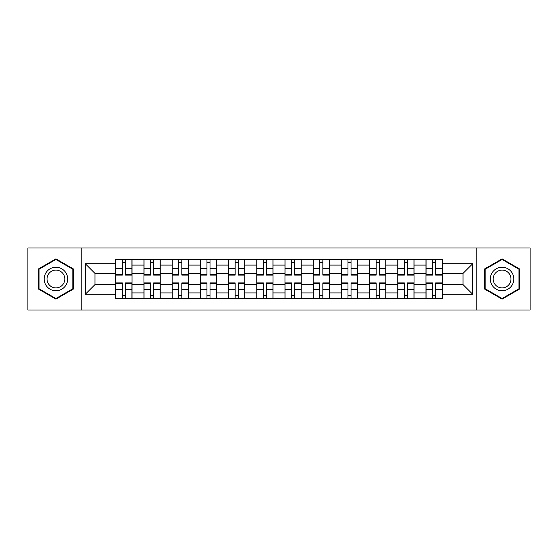 <?xml version="1.0" encoding="UTF-8"?>
<svg xmlns="http://www.w3.org/2000/svg" width="558" height="558" viewBox="0 0 558 558"><rect width="100%" height="100%" fill="white"/><g stroke="black" fill="none" stroke-linecap="round" stroke-linejoin="round"><path stroke-width="0.84" d="M476.225 310.004L530.1 310.004L530.1 247.996L27.9 247.996L27.9 310.004L476.225 310.004L476.225 247.996M143.957 298.432L143.957 265.078L132.03 265.078L132.03 298.432M132.03 265.078L132.03 259.568M143.957 265.078L143.957 259.568M160.23 259.568L160.23 298.432M172.164 298.432L172.164 259.568M188.43 259.568L188.43 298.432M200.364 298.432L200.364 259.568M216.63 259.568L216.63 298.432M228.564 298.432L228.564 259.568M244.836 259.568L244.836 298.432M256.764 298.432L256.764 259.568M273.036 259.568L273.036 298.432M284.964 298.432L284.964 259.568M301.236 259.568L301.236 298.432M313.164 298.432L313.164 259.568M329.436 259.568L329.436 298.432M341.37 298.432L341.37 259.568M357.636 259.568L357.636 298.432M369.57 298.432L369.57 259.568M385.836 259.568L385.836 298.432M397.77 298.432L397.77 259.568M414.043 259.568L414.043 298.432M425.97 298.432L425.97 259.568M425.97 284.601L414.043 284.601M397.77 284.601L385.836 284.601M369.57 284.601L357.636 284.601M341.37 284.601L329.436 284.601M313.164 284.601L301.236 284.601M284.964 284.601L273.036 284.601M256.764 284.601L244.836 284.601M228.564 284.601L216.63 284.601M200.364 284.601L188.43 284.601M172.164 284.601L160.23 284.601M143.957 284.601L132.03 284.601M425.97 273.399L414.043 273.399M397.77 273.399L385.836 273.399M369.57 273.399L357.636 273.399M341.37 273.399L329.436 273.399M313.164 273.399L301.236 273.399M284.964 273.399L273.036 273.399M256.764 273.399L244.836 273.399M228.564 273.399L216.63 273.399M200.364 273.399L188.43 273.399M172.164 273.399L160.23 273.399M143.957 273.399L132.03 273.399M94.972 284.601L115.757 284.601L115.757 273.399L94.972 273.399L94.972 284.601L85.388 294.185L85.388 263.815L115.757 263.815L115.757 273.399M442.243 273.399L442.243 284.601L463.028 284.601L463.028 273.399L442.243 273.399L442.243 259.568L115.757 259.568L115.757 263.815M442.243 263.815L472.612 263.815L472.612 294.185L442.243 294.185L442.243 284.601M115.757 284.601L115.757 298.432L442.243 298.432L442.243 294.185M115.757 294.185L85.388 294.185M81.775 310.004L81.775 247.996M73.363 268.928L55.919 258.856L38.474 268.928L38.474 289.072L55.919 299.144L73.363 289.072L73.363 268.928M519.526 268.928L502.081 258.856L484.637 268.928L484.637 289.072L502.081 299.144L519.526 289.072L519.526 268.928M125.431 295.719L122.355 295.719M122.355 262.281L125.431 262.281M153.631 295.719L150.555 295.719M150.555 262.281L153.631 262.281M181.831 295.719L178.762 295.719M178.762 262.281L181.831 262.281M210.031 295.719L206.962 295.719M206.962 262.281L210.031 262.281M238.238 295.719L235.162 295.719M235.162 262.281L238.238 262.281M266.438 295.719L263.362 295.719M263.362 262.281L266.438 262.281M294.638 295.719L291.562 295.719M291.562 262.281L294.638 262.281M322.838 295.719L319.762 295.719M319.762 262.281L322.838 262.281M351.038 295.719L347.969 295.719M347.969 262.281L351.038 262.281M379.238 295.719L376.169 295.719M376.169 262.281L379.238 262.281M407.445 295.719L404.369 295.719M404.369 262.281L407.445 262.281M435.645 295.719L432.569 295.719M432.569 262.281L435.645 262.281M85.388 263.815L94.972 273.399M463.028 284.601L472.612 294.185M463.028 273.399L472.612 263.815M125.431 275.115L125.431 259.749L131.939 259.749L131.939 275.115L125.431 275.115M122.355 262.1L125.431 262.1M125.431 259.749L115.848 259.749L115.848 275.115L122.355 275.115L122.355 259.749L119.733 259.749M122.355 282.885L122.355 298.251L115.848 298.251L115.848 282.885L122.355 282.885M125.431 295.9L122.355 295.9M122.355 298.251L131.939 298.251L131.939 282.885L125.431 282.885L125.431 298.251L128.054 298.251M153.631 275.115L153.631 259.749L160.139 259.749L160.139 275.115L153.631 275.115M150.555 262.1L153.631 262.1M153.631 259.749L144.048 259.749L144.048 275.115L150.555 275.115L150.555 259.749L147.94 259.749M181.831 275.115L181.831 259.749L188.339 259.749L188.339 275.115L181.831 275.115M178.762 262.1L181.831 262.1M181.831 259.749L172.248 259.749L172.248 275.115L178.762 275.115L178.762 259.749L176.14 259.749M45.742 284.873A11.753 11.753 0 0 0 61.798 289.177A11.753 11.753 0 0 0 66.095 273.127A11.753 11.753 0 0 0 50.046 268.823A11.753 11.753 0 0 0 45.742 284.873M48.218 283.45A8.893 8.893 0 0 0 60.369 286.707A8.893 8.893 0 0 0 63.626 274.55A8.893 8.893 0 0 0 51.475 271.293A8.893 8.893 0 0 0 48.218 283.45M55.919 259.484L72.826 269.242L72.826 288.758L55.919 298.516L39.018 288.758L39.018 269.242L55.919 259.484M491.905 284.873A11.753 11.753 0 0 0 507.954 289.177A11.753 11.753 0 0 0 512.258 273.127A11.753 11.753 0 0 0 496.202 268.823A11.753 11.753 0 0 0 491.905 284.873M494.374 283.45A8.893 8.893 0 0 0 506.525 286.707A8.893 8.893 0 0 0 509.782 274.55A8.893 8.893 0 0 0 497.631 271.293A8.893 8.893 0 0 0 494.374 283.45M502.081 259.484L518.982 269.242L518.982 288.758L502.081 298.516L485.174 288.758L485.174 269.242L502.081 259.484M150.555 282.885L150.555 298.251L144.048 298.251L144.048 282.885L150.555 282.885M153.631 295.9L150.555 295.9M150.555 298.251L160.139 298.251L160.139 282.885L153.631 282.885L153.631 298.251L156.254 298.251M178.762 282.885L178.762 298.251L172.248 298.251L172.248 282.885L178.762 282.885M181.831 295.9L178.762 295.9M178.762 298.251L188.339 298.251L188.339 282.885L181.831 282.885L181.831 298.251L184.454 298.251M210.031 275.115L210.031 259.749L216.539 259.749L216.539 275.115L210.031 275.115M206.962 262.1L210.031 262.1M210.031 259.749L200.455 259.749L200.455 275.115L206.962 275.115L206.962 259.749L204.34 259.749M238.238 275.115L238.238 259.749L244.746 259.749L244.746 275.115L238.238 275.115M235.162 262.1L238.238 262.1M238.238 259.749L228.654 259.749L228.654 275.115L235.162 275.115L235.162 259.749L232.54 259.749M266.438 275.115L266.438 259.749L272.946 259.749L272.946 275.115L266.438 275.115M263.362 262.1L266.438 262.1M266.438 259.749L256.854 259.749L256.854 275.115L263.362 275.115L263.362 259.749L260.739 259.749M206.962 282.885L206.962 298.251L200.455 298.251L200.455 282.885L206.962 282.885M210.031 295.9L206.962 295.9M206.962 298.251L216.539 298.251L216.539 282.885L210.031 282.885L210.031 298.251L212.654 298.251M235.162 282.885L235.162 298.251L228.654 298.251L228.654 282.885L235.162 282.885M238.238 295.9L235.162 295.9M235.162 298.251L244.746 298.251L244.746 282.885L238.238 282.885L238.238 298.251L240.854 298.251M263.362 282.885L263.362 298.251L256.854 298.251L256.854 282.885L263.362 282.885M266.438 295.9L263.362 295.9M263.362 298.251L272.946 298.251L272.946 282.885L266.438 282.885L266.438 298.251L269.061 298.251M294.638 275.115L294.638 259.749L301.146 259.749L301.146 275.115L294.638 275.115M291.562 262.1L294.638 262.1M294.638 259.749L285.054 259.749L285.054 275.115L291.562 275.115L291.562 259.749L288.939 259.749M291.562 282.885L291.562 298.251L285.054 298.251L285.054 282.885L291.562 282.885M294.638 295.9L291.562 295.9M291.562 298.251L301.146 298.251L301.146 282.885L294.638 282.885L294.638 298.251L297.261 298.251M322.838 275.115L322.838 259.749L329.346 259.749L329.346 275.115L322.838 275.115M319.762 262.1L322.838 262.1M322.838 259.749L313.254 259.749L313.254 275.115L319.762 275.115L319.762 259.749L317.146 259.749M319.762 282.885L319.762 298.251L313.254 298.251L313.254 282.885L319.762 282.885M322.838 295.9L319.762 295.9M319.762 298.251L329.346 298.251L329.346 282.885L322.838 282.885L322.838 298.251L325.46 298.251M351.038 275.115L351.038 259.749L357.545 259.749L357.545 275.115L351.038 275.115M347.969 262.1L351.038 262.1M351.038 259.749L341.461 259.749L341.461 275.115L347.969 275.115L347.969 259.749L345.346 259.749M347.969 282.885L347.969 298.251L341.461 298.251L341.461 282.885L347.969 282.885M351.038 295.9L347.969 295.9M347.969 298.251L357.545 298.251L357.545 282.885L351.038 282.885L351.038 298.251L353.66 298.251M379.238 275.115L379.238 259.749L385.752 259.749L385.752 275.115L379.238 275.115M376.169 262.1L379.238 262.1M379.238 259.749L369.661 259.749L369.661 275.115L376.169 275.115L376.169 259.749L373.546 259.749M376.169 282.885L376.169 298.251L369.661 298.251L369.661 282.885L376.169 282.885M379.238 295.9L376.169 295.9M376.169 298.251L385.752 298.251L385.752 282.885L379.238 282.885L379.238 298.251L381.86 298.251M407.445 275.115L407.445 259.749L413.952 259.749L413.952 275.115L407.445 275.115M404.369 262.1L407.445 262.1M407.445 259.749L397.861 259.749L397.861 275.115L404.369 275.115L404.369 259.749L401.746 259.749M404.369 282.885L404.369 298.251L397.861 298.251L397.861 282.885L404.369 282.885M407.445 295.9L404.369 295.9M404.369 298.251L413.952 298.251L413.952 282.885L407.445 282.885L407.445 298.251L410.06 298.251M435.645 275.115L435.645 259.749L442.152 259.749L442.152 275.115L435.645 275.115M432.569 262.1L435.645 262.1M435.645 259.749L426.061 259.749L426.061 275.115L432.569 275.115L432.569 259.749L429.946 259.749M432.569 282.885L432.569 298.251L426.061 298.251L426.061 282.885L432.569 282.885M435.645 295.9L432.569 295.9M432.569 298.251L442.152 298.251L442.152 282.885L435.645 282.885L435.645 298.251L438.267 298.251M397.77 265.078L385.836 265.078M369.57 265.078L357.636 265.078M341.37 265.078L329.436 265.078M313.164 265.078L301.236 265.078M284.964 265.078L273.036 265.078M256.764 265.078L244.836 265.078M228.564 265.078L216.63 265.078M200.364 265.078L188.43 265.078M172.164 265.078L160.23 265.078M425.97 265.078L414.043 265.078M397.77 292.922L385.836 292.922M369.57 292.922L357.636 292.922M341.37 292.922L329.436 292.922M313.164 292.922L301.236 292.922M284.964 292.922L273.036 292.922M256.764 292.922L244.836 292.922M228.564 292.922L216.63 292.922M200.364 292.922L188.43 292.922M172.164 292.922L160.23 292.922M143.957 292.922L132.03 292.922M425.97 292.922L414.043 292.922M125.431 274.731L131.939 274.731M125.431 268.628L131.939 268.628M115.848 274.731L122.355 274.731M115.848 268.628L122.355 268.628M122.355 283.269L115.848 283.269M122.355 289.372L115.848 289.372M131.939 283.269L125.431 283.269M131.939 289.372L125.431 289.372M153.631 274.731L160.139 274.731M153.631 268.628L160.139 268.628M144.048 274.731L150.555 274.731M144.048 268.628L150.555 268.628M181.831 274.731L188.339 274.731M181.831 268.628L188.339 268.628M172.248 274.731L178.762 274.731M172.248 268.628L178.762 268.628M150.555 283.269L144.048 283.269M150.555 289.372L144.048 289.372M160.139 283.269L153.631 283.269M160.139 289.372L153.631 289.372M178.762 283.269L172.248 283.269M178.762 289.372L172.248 289.372M188.339 283.269L181.831 283.269M188.339 289.372L181.831 289.372M210.031 274.731L216.539 274.731M210.031 268.628L216.539 268.628M200.455 274.731L206.962 274.731M200.455 268.628L206.962 268.628M238.238 274.731L244.746 274.731M238.238 268.628L244.746 268.628M228.654 274.731L235.162 274.731M228.654 268.628L235.162 268.628M266.438 274.731L272.946 274.731M266.438 268.628L272.946 268.628M256.854 274.731L263.362 274.731M256.854 268.628L263.362 268.628M206.962 283.269L200.455 283.269M206.962 289.372L200.455 289.372M216.539 283.269L210.031 283.269M216.539 289.372L210.031 289.372M235.162 283.269L228.654 283.269M235.162 289.372L228.654 289.372M244.746 283.269L238.238 283.269M244.746 289.372L238.238 289.372M263.362 283.269L256.854 283.269M263.362 289.372L256.854 289.372M272.946 283.269L266.438 283.269M272.946 289.372L266.438 289.372M294.638 274.731L301.146 274.731M294.638 268.628L301.146 268.628M285.054 274.731L291.562 274.731M285.054 268.628L291.562 268.628M291.562 283.269L285.054 283.269M291.562 289.372L285.054 289.372M301.146 283.269L294.638 283.269M301.146 289.372L294.638 289.372M322.838 274.731L329.346 274.731M322.838 268.628L329.346 268.628M313.254 274.731L319.762 274.731M313.254 268.628L319.762 268.628M319.762 283.269L313.254 283.269M319.762 289.372L313.254 289.372M329.346 283.269L322.838 283.269M329.346 289.372L322.838 289.372M351.038 274.731L357.545 274.731M351.038 268.628L357.545 268.628M341.461 274.731L347.969 274.731M341.461 268.628L347.969 268.628M347.969 283.269L341.461 283.269M347.969 289.372L341.461 289.372M357.545 283.269L351.038 283.269M357.545 289.372L351.038 289.372M379.238 274.731L385.752 274.731M379.238 268.628L385.752 268.628M369.661 274.731L376.169 274.731M369.661 268.628L376.169 268.628M376.169 283.269L369.661 283.269M376.169 289.372L369.661 289.372M385.752 283.269L379.238 283.269M385.752 289.372L379.238 289.372M407.445 274.731L413.952 274.731M407.445 268.628L413.952 268.628M397.861 274.731L404.369 274.731M397.861 268.628L404.369 268.628M404.369 283.269L397.861 283.269M404.369 289.372L397.861 289.372M413.952 283.269L407.445 283.269M413.952 289.372L407.445 289.372M435.645 274.731L442.152 274.731M435.645 268.628L442.152 268.628M426.061 274.731L432.569 274.731M426.061 268.628L432.569 268.628M432.569 283.269L426.061 283.269M432.569 289.372L426.061 289.372M442.152 283.269L435.645 283.269M442.152 289.372L435.645 289.372"/></g></svg>
